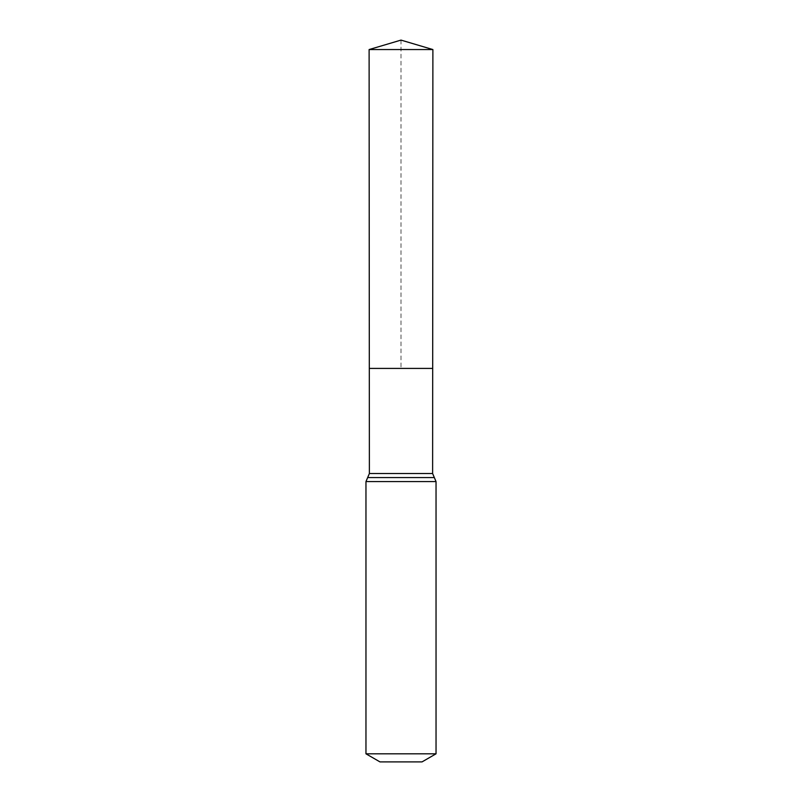 <?xml version="1.0" encoding="UTF-8"?>
<svg xmlns="http://www.w3.org/2000/svg" width="802" height="802" viewBox="0 0 802 802"><rect width="100%" height="100%" fill="white"/><g stroke="black" fill="none" stroke-linecap="round" stroke-linejoin="round"><path stroke-width="0.6" stroke-dasharray="4.01 3.01" d="M432.689 368.419L369.311 368.419L432.689 368.419M422.022 761.9L379.978 761.9M436.037 753.81L365.963 753.81M432.89 49.554L369.11 49.554M401 40.1L401 368.419M432.619 473.521L369.381 473.521M436.037 481.591L365.963 481.591M434.333 477.561L367.667 477.561"/><path stroke-width="1.2" d="M365.963 753.81L436.037 753.81L422.022 761.9L379.978 761.9L365.963 753.81L365.963 481.591L369.381 473.521L432.619 473.521L432.89 49.554L369.11 49.554L401 40.1L432.89 49.554M369.381 473.521L369.311 368.419L432.689 368.419L369.311 368.419L369.11 49.554M436.037 753.81L436.037 481.591L432.619 473.521M401 368.419L432.689 368.419L432.89 49.554L401 40.1M365.963 481.591L436.037 481.591M367.667 477.561L434.333 477.561"/></g></svg>
